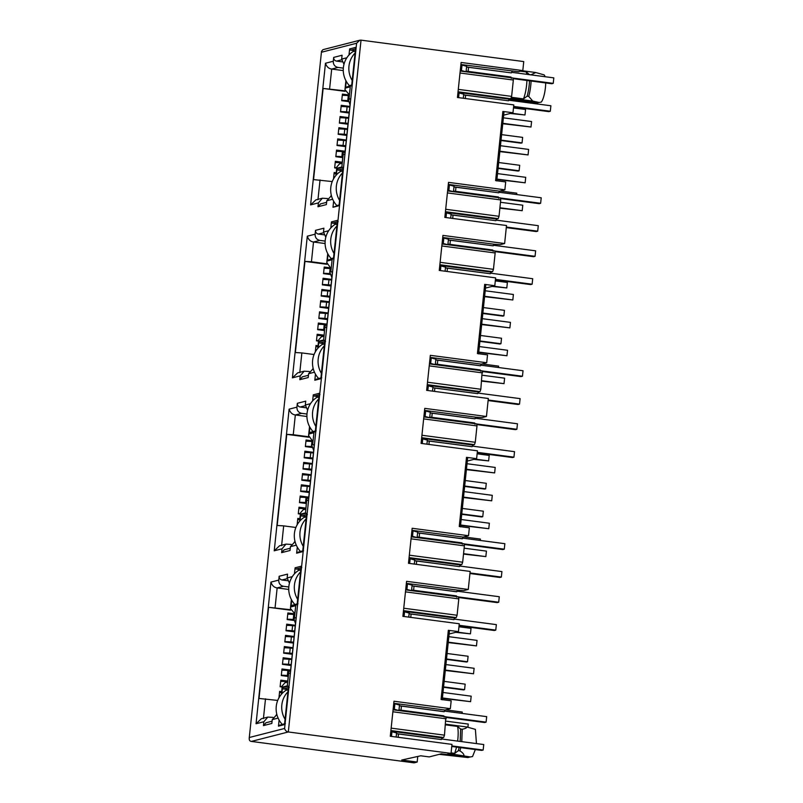 <?xml version="1.0" encoding="UTF-8"?>
<svg xmlns="http://www.w3.org/2000/svg" width="803" height="803" viewBox="0 0 803 803"><rect width="100%" height="100%" fill="white"/><g stroke="black" fill="none" stroke-linecap="round" stroke-linejoin="round"><path stroke-width="1.2" d="M445.565 724.858L457.549 726.434C458.272 729.716 458.362 734.062 457.82 739.463L457.63 741.099M511.471 97.304L523.506 98.889A17.756 4.537 -82.5 0 0 526.607 84.988A17.756 4.537 -82.5 0 0 526.919 80.471M526.728 74.308A17.756 4.537 -82.5 0 0 526.336 71.959L520.454 71.186M523.506 98.889L527.149 96.189A19.413 4.959 -82.5 0 0 529.177 85.158A19.413 4.959 -82.5 0 0 529.498 80.812M529.428 74.659A19.413 4.959 -82.5 0 0 529.418 74.579L526.336 71.959M460.179 741.44L460.631 729.054L457.549 726.434M461.765 741.651L462.227 729.265L460.631 729.054M396.501 733.651L441.329 739.553L396.491 733.721M399.422 705.827L444.069 711.709L444.972 710.033L450.342 708.658L393.982 701.23L390.298 736.261L451.979 744.381L451.035 753.385L446.619 754.519L441.299 753.816L429.224 756.908L420.722 755.794L401.751 760.029L417.169 762.057L417.751 756.546M409.098 613.803L453.926 619.635L454.649 618.009L456.265 617.597L457.088 615.249L458.804 598.887L458.443 596.84L405.686 589.894L458.443 596.84M412.029 585.909L456.666 591.791L457.58 590.115L406.368 583.369M414.669 560.765L459.497 566.597L460.219 564.971L461.835 564.559L462.658 562.21L464.375 545.849L464.074 543.792L411.256 536.836L464.024 543.802M417.6 532.871L462.247 538.753L463.15 537.077L468.52 535.701L412.16 528.274L408.476 563.304L470.156 571.435L468.269 589.442L463.853 590.566L457.58 590.115M427.276 440.847L472.104 446.679L472.826 445.053L474.443 444.641L475.266 442.292L476.982 425.931L476.681 423.884L423.864 416.928M431.783 417.309L432.215 413.224L474.844 418.835L475.757 417.159L424.546 410.423M434.503 391.392L434.855 388.08L477.675 393.641L478.397 392.015L480.013 391.603L480.836 389.254L482.201 370.845L429.434 363.9L482.201 370.845M435.778 359.925L480.425 365.797L481.328 364.12L486.698 362.745L430.338 355.327L426.654 390.358L488.334 398.479L486.447 416.486L482.031 417.62L475.757 417.159M346.234 81.284L345.591 87.366L351.634 85.821L355.669 47.387L349.636 48.933L348.994 55.005M351.704 85.148L345.591 87.366M349.636 48.933L350.58 50.177L355.307 50.8M333.626 201.192L332.994 207.284L339.027 205.739L343.062 167.305L337.029 168.851L336.387 174.913M339.097 205.066L332.994 207.284M337.029 168.851L337.973 170.085L342.71 170.708M328.056 254.23L327.413 260.323L333.456 258.777L337.491 220.343L331.458 221.889L330.816 227.952M327.413 260.323L333.526 258.104M331.458 221.889L332.402 223.124L337.13 223.746M309.878 427.196L309.235 433.279L315.278 431.733L319.313 393.299L313.28 394.845L312.638 400.878M309.235 433.279L310.42 432.315L316.161 430.85M313.28 394.845L314.224 396.08L318.952 396.702M315.459 374.148L314.816 380.241L320.849 378.695L324.884 340.261L318.851 341.807L318.219 347.84M321.732 377.811L315.991 379.277L314.816 380.241M318.851 341.807L319.795 343.042L324.532 343.664M291.7 600.142L291.057 606.225L297.1 604.679L301.135 566.245L295.102 567.791L294.46 573.834M297.983 603.796L292.242 605.271L291.057 606.225M295.102 567.791L296.046 569.036L300.774 569.658M297.281 547.104L296.638 553.187L302.671 551.641L306.706 513.207L300.673 514.753L300.041 520.796M303.554 550.758L297.813 552.233L296.638 553.187M300.673 514.753L301.617 515.998L306.355 516.62M451.035 753.385L288.317 731.965C286.49 731.704 285.256 730.539 284.583 728.472L249.392 737.485C248.9 739.834 249.552 741.149 251.359 741.42L414.077 762.85L417.169 762.057M325.095 243.53L313.511 242.004L311.434 261.778L326.781 263.796M311.434 261.778L304.949 261.397L326.861 264.287M331.057 267.951L324.231 267.058L323.539 273.642L330.445 274.556M331.669 279.394L323.057 278.26L322.364 284.844L330.977 285.978M330.495 290.596L321.883 289.461L321.19 296.046L329.802 297.18M329.32 301.798L320.698 300.663L320.006 307.248L328.628 308.382M328.136 312.989L319.524 311.855L318.831 318.45L327.443 319.584M326.048 324.071L318.349 323.057L317.657 329.652L324.472 330.545M323.99 335.162L317.165 334.259L316.472 340.853L318.52 341.114M318.038 345.732L315.991 345.461L315.298 352.045M331.077 267.7L330.394 267.61L331.107 267.419M496.756 180.936L504.023 111.758L502.869 111.436L495.602 180.615L505.709 181.94L504.876 189.799L448.516 182.371L444.832 217.402L506.512 225.523L504.625 243.53L442.935 235.409L439.261 270.44L495.622 277.868L494.799 285.717L485.082 288.207M494.799 285.717L484.691 284.382L485.845 284.704L478.578 353.892M348.622 101.6L341.717 100.696L342.409 94.102L349.235 95.005M349.847 106.438L341.235 105.303L340.542 111.888L349.154 113.032M348.673 117.639L340.06 116.505L339.368 123.09L347.98 124.224M347.498 128.841L338.876 127.707L338.183 134.292L346.806 135.426M346.314 140.043L337.702 138.909L337.009 145.494L345.621 146.628M344.226 151.125L336.527 150.111L335.835 156.695L342.65 157.599M342.168 162.206L335.343 161.313L334.65 167.897L336.698 168.168M336.216 172.775L334.168 172.504L333.496 178.928M345.039 91.331L323.127 88.45L344.959 90.839M343.272 70.584L331.689 69.058L329.611 88.822M332.241 181.568L313.551 179.591L323.127 88.45M342.068 61.841L336.527 61.118C334.61 60.667 333.657 59.432 333.687 57.404L333.285 61.239L325.476 63.246L310.59 204.895L318.389 202.898L322.334 198.231L327.494 198.532M343.333 68.135L338.023 67.432L331.689 69.058C328.708 68.667 326.64 66.729 325.476 63.246M508.961 99.994L527.451 102.433L536.755 103.085L538.984 102.463M442.222 699.794L449.489 630.616L448.335 630.295L441.068 699.473L451.176 700.798L450.342 708.658M486.447 416.486L424.757 408.366L421.083 443.397L477.444 450.814L476.621 458.664L466.513 457.339L467.667 457.66L460.4 526.838M466.513 457.339L459.246 526.517L469.353 527.852L468.52 535.701M484.691 284.382L477.424 353.571L487.531 354.896L486.698 362.745M504.625 243.53L500.209 244.664L493.935 244.212L442.724 237.467M294.721 613.602L290.425 608.463L291.519 599.811M292.322 576.624L287.143 577.949L287.544 574.115L279.153 576.263L278.751 580.097C278.701 583.49 280.277 585.548 283.489 586.29L288.799 586.993M288.739 589.442L277.155 587.916L283.489 586.29M290.425 609.698L268.593 607.309L290.505 610.19M277.708 700.427L259.018 698.449L268.593 607.309M272.96 717.39L267.8 717.089L261.366 718.735L256.057 723.754L263.856 721.756L267.8 717.089M281.682 691.634L279.635 691.363L278.942 697.958M287.635 681.064L280.809 680.171L280.117 686.756L282.164 687.027M289.692 669.983L281.994 668.969L281.301 675.554L288.116 676.457M291.78 658.902L283.168 657.767L282.475 664.352L291.087 665.486M292.965 647.7L284.342 646.566L283.65 653.15L292.272 654.284M294.139 636.498L285.517 635.364L284.834 641.948L293.446 643.083M295.313 625.296L286.701 624.162L286.009 630.746L294.621 631.891M294.089 620.458L287.183 619.555L287.875 612.96L294.701 613.863M291.589 659.524L289.05 659.283A8.321 0.823 -174 0 0 283.037 659.022M279.153 576.263C279.133 578.28 280.076 579.525 281.994 579.977L287.534 580.699M440.717 753.967L467.968 757.56L439.241 754.348M467.968 757.56L470.197 756.938M476.46 743.578L475.386 729.375L466.965 726.996L445.635 724.186M449.861 753.686L470.327 756.958L472.535 756.546L475.346 749.57M470.327 756.958L448.385 754.067M462.227 729.265C465.198 728.642 466.784 727.889 466.965 726.996M463.963 755.543C464.014 754.238 462.669 752.682 459.958 750.875L460.741 747.643M456.576 747.101L454.719 753.365L458.362 750.664L459.145 747.442M458.362 750.664L459.958 750.875M312.899 440.646L312.216 440.556L312.929 440.375M310.5 403.678L305.321 405.003L305.722 401.159L297.331 403.307L296.929 407.151L289.12 409.149L274.235 550.808L282.034 548.81L285.978 544.133L291.138 544.434M295.885 527.481L283.68 525.875L281.602 545.639M306.917 416.486L295.333 414.96L293.256 434.724L286.771 434.353L277.196 525.493L283.68 525.875M299.86 518.688L297.813 518.417L297.12 525.001M305.813 508.108L298.987 507.215L298.294 513.8L300.342 514.071M307.87 497.027L300.171 496.013L299.479 502.598L306.294 503.501M309.958 485.945L301.346 484.811L300.653 491.396L309.265 492.54M311.142 474.744L302.52 473.609L301.828 480.204L310.45 481.338M312.317 463.542L303.705 462.408L303.012 469.002L311.624 470.136M313.491 452.34L304.879 451.206L304.186 457.8L312.799 458.935M312.267 447.502L305.361 446.598L306.053 440.014L312.879 440.907M286.771 434.353L308.683 437.233M293.256 434.724L308.603 436.752M306.977 414.037L301.667 413.344L295.333 414.96C292.352 414.569 290.284 412.632 289.12 409.149M297.331 403.307C297.311 405.334 298.254 406.569 300.171 407.021L305.712 407.753M328.678 230.722L323.499 232.047L323.9 228.203L315.509 230.351L315.107 234.195L307.298 236.192L292.412 377.852L300.212 375.854L304.156 371.187L309.316 371.488M314.063 354.524L301.858 352.918L299.78 372.682M304.949 261.397L295.374 352.547L301.858 352.918M325.155 241.091L319.845 240.388L313.511 242.004C310.53 241.613 308.462 239.675 307.298 236.192M315.509 230.351C315.489 232.378 316.432 233.613 318.349 234.064L323.89 234.797M451.025 214.863L495.852 220.695L496.575 219.058L498.191 218.647L499.014 216.298L500.731 199.937L500.379 197.889L447.612 190.943M445.454 267.901L490.282 273.733L491.004 272.107L492.62 271.685L493.443 269.336L495.16 252.975L494.859 250.927L442.041 243.971L494.799 250.937M336.146 175.184L336.879 168.249L341.857 166.974L343.152 154.678L344.828 154.246L350.67 98.679L348.984 99.11L350.279 86.814L345.3 88.089L344.959 89.625L349.255 94.744M527.149 96.189L528.745 96.4A19.413 4.959 -82.5 0 0 531.094 81.023M531.024 74.87A19.413 4.959 -82.5 0 0 531.014 74.789L535.752 72.521L522.201 70.734M528.745 96.4L532.75 101.068L539.114 102.483L510.758 98.749M545.679 82.94A14.424 3.684 97.5 0 1 541.322 102.071L539.114 102.483M535.752 72.521L544.173 74.9A14.424 3.684 97.5 0 1 545.046 76.717M509.112 99.442L536.755 103.085M531.014 74.789L529.418 74.579M460.902 64.511L518.387 71.708L522.803 70.584L523.747 61.58L361.029 40.15L359.794 40.24L356.602 43.252L321.421 52.255L249.191 738.409L321.421 52.255M359.794 40.23L322.957 49.666L321.391 51.482M346.856 57.766L341.676 59.091L343.975 64.3M341.676 59.091L342.078 55.246L333.687 57.404M333.285 61.239C333.235 64.631 334.811 66.689 338.023 67.432M310.59 204.895L315.9 199.877L322.334 198.231M318.389 202.898L317.988 206.742L320.598 203.882M317.988 206.742L326.379 204.594L326.781 200.75L331.127 195.972M336.879 168.249L336.828 166.974L339.448 163.932L342.058 163.26M341.857 166.974L343.092 153.403L345.22 150.522M343.152 154.678L343.092 153.403M348.984 99.11L348.643 100.656L350.038 104.691M350.279 86.814L348.643 100.656M323.499 232.047L325.797 237.256M315.107 234.195C315.057 237.578 316.633 239.645 319.845 240.388M292.412 377.852L297.722 372.833L304.156 371.177M300.212 375.854L299.81 379.699L302.42 376.828M299.81 379.699L308.201 377.551L308.603 373.706L312.949 368.928M317.968 348.141L318.65 339.92L321.27 336.879L323.88 336.206M318.701 341.205L323.679 339.93L324.914 326.349L327.042 323.468M323.679 339.93L324.914 326.349M324.974 327.624L326.65 327.202L332.492 271.635L330.806 272.066L332.101 259.76L330.806 272.066M331.86 277.637L330.465 273.582M332.101 259.76L327.122 261.035L326.781 262.581L330.394 267.61M305.321 405.003L307.619 410.213M296.929 407.151C296.879 410.534 298.455 412.601 301.667 413.344M274.235 550.808L279.544 545.779L285.978 544.133M282.034 548.81L281.632 552.645L284.242 549.784M281.632 552.645L290.024 550.497L290.425 546.662L294.771 541.884M299.79 521.097L300.473 512.876L303.092 509.835L305.702 509.162M300.523 514.151L305.501 512.876L306.736 499.305L308.864 496.425M305.501 512.876L306.736 499.305M306.786 500.58L308.472 500.149L314.314 444.591L312.628 445.013L313.923 432.717L312.628 445.013M313.682 450.593L312.287 446.528M313.923 432.717L308.944 433.991L308.603 435.537L312.216 440.556M287.143 577.949L289.441 583.159M278.751 580.097L270.942 582.105C272.107 585.588 274.174 587.525 277.155 587.916L275.078 607.68M263.856 721.756L263.454 725.601L266.064 722.74M263.454 725.601L271.846 723.453L272.247 719.608L276.593 714.831M287.524 682.118L284.914 682.781L282.295 685.802L282.345 687.107L287.323 685.832L288.608 673.536L290.295 673.105L296.136 617.537L294.45 617.969L295.745 605.673L290.766 606.948M290.686 669.371L288.568 672.231L287.323 685.832M288.568 672.231L288.608 673.536M295.504 623.55L294.109 619.484L294.45 617.969M294.109 619.484L295.745 605.673M511.19 98.227L532.75 101.068M522.803 70.584L461.113 62.463L457.439 97.484L513.8 104.912L512.976 112.761L503.672 115.14M512.976 112.761L502.869 111.436M463.632 94.945L508.46 100.776L509.182 99.15L510.798 98.739L511.621 96.39L513.338 80.029L512.976 77.981L460.219 71.035L512.976 77.981M451.085 752.883L454.719 753.365M441.329 739.553L442.041 737.917L443.657 737.505L444.481 735.157L445.846 716.758L393.079 709.802L445.846 716.758M285.376 723.714L279.635 725.189L278.46 726.143L284.493 724.597L288.528 686.163L282.495 687.709L283.439 688.944L289.19 687.478M468.269 589.442L406.579 581.322L402.895 616.343L459.266 623.77L458.443 631.62L448.726 634.109M296.046 569.036L301.787 567.56M458.443 631.62L448.335 630.295M301.617 515.998L307.368 514.522M319.965 394.614L314.224 396.08M476.621 458.664L466.904 461.153M319.795 343.042L325.546 341.566M338.143 221.658L332.402 223.124M448.385 240.007L493.203 245.838L448.395 239.936M492.761 250.014L447.954 244.092L492.761 250.014L493.183 251.349M490.272 273.733L445.454 267.831M447.612 190.933L500.379 197.889M337.973 170.085L342.911 168.831M495.842 220.695L451.035 214.792M453.956 186.969L498.773 192.8L453.966 186.898M448.295 184.429L499.506 191.174L504.876 189.799M498.342 196.976L453.524 191.054L498.342 196.976L498.753 198.311M493.203 245.838L493.935 244.212M498.773 192.8L499.506 191.174M444.22 717.169L443.808 715.834L398.991 709.932M393.159 709.039L394.323 709.27L394.895 703.779L399.503 705.064L398.991 709.912L443.808 715.834M393.761 703.287L444.972 710.033M283.439 688.944L288.177 689.566M442.041 737.917L390.83 731.182M282.495 687.709L281.863 693.752M279.103 720.06L278.46 726.143M462.398 544.213L461.986 542.878L417.169 536.986M411.337 536.083L412.501 536.314L413.073 530.823L417.68 532.118L417.169 536.956L461.986 542.878M456.827 597.251L456.485 595.906L411.598 589.994L456.405 595.916M411.939 530.331L463.15 537.077M409.008 558.226L460.219 564.971M454.649 618.009L403.437 611.264M421.615 438.308L472.826 445.053M480.575 371.257L480.164 369.922L435.346 364.03L435.858 359.162L430.087 357.636M435.346 364.01L480.164 369.922M475.005 424.305L474.663 422.96L429.776 417.048L474.583 422.96M430.117 357.385L481.328 364.12M478.397 392.015L427.186 385.269M439.793 265.361L491.004 272.107M496.575 219.058L445.364 212.323M350.58 50.177L355.508 48.913M508.45 100.776L463.642 94.874M466.563 67.05L511.381 72.882L466.573 66.99M466.131 71.156L510.939 77.058L511.36 78.393M466.131 71.136L510.939 77.058M511.381 72.882L512.113 71.256M509.182 99.15L457.971 92.405M432.857 387.749L477.675 393.641M475.025 418.795L430.217 412.893M399.432 705.757L444.25 711.659M409.098 613.733L453.926 619.635M412.039 585.839L456.847 591.741M414.679 560.695L459.497 566.597M417.61 532.801L462.428 538.703M427.276 440.787L472.104 446.679M435.788 359.854L480.606 365.756M336.106 173.769A8.321 0.823 -174 0 0 334.038 173.759M500.49 202.276L522.783 205.207L522.201 210.697L499.908 207.766M499.867 208.168L522.201 210.697M513.488 107.913L525.563 109.499L524.981 114.99L510.236 113.464M349.154 95.708L348.291 95.627A8.321 0.823 -174 0 0 342.279 95.356M511.3 113.193L524.981 114.99M348.632 100.756L347.759 100.676A8.321 0.823 -174 0 0 341.747 100.405M344.417 101.048L348.612 101.158M503.391 117.82L531.576 121.534L531.004 127.025L502.808 123.311M502.768 123.722L531.004 127.025M343.242 112.249L349.215 112.52M349.255 112.129L346.585 111.878A8.321 0.823 -174 0 0 340.572 111.607M341.104 106.558A8.321 0.823 -174 0 1 347.117 106.829L349.787 107.08M500.189 190.994L516.771 193.182L516.62 194.547M335.212 162.557A8.321 0.823 -174 0 1 341.225 162.828L342.098 162.909M336.758 167.616A8.321 0.823 -174 0 0 334.68 167.616M501.624 134.633L522.633 137.393L522.05 142.884L520.996 143.155L501.002 140.525M501.042 140.123L522.05 142.884M342.058 123.451L348.03 123.722M348.07 123.331L345.41 123.08A8.321 0.823 -174 0 0 339.398 122.809M339.92 117.76A8.321 0.823 -174 0 1 345.932 118.021L348.602 118.272M496.906 179.501L525.132 182.813L496.947 179.099M497.529 173.609L525.714 177.322L525.132 182.813M338.535 157.047L342.7 157.157M342.74 156.756L341.877 156.675A8.321 0.823 -174 0 0 335.865 156.414M336.397 151.355A8.321 0.823 -174 0 1 342.409 151.626L343.684 151.747M499.837 151.606L528.063 154.919L499.878 151.205M500.46 145.714L528.645 149.428L528.063 154.919M340.884 134.653L346.856 134.924M346.896 134.533L344.226 134.282A8.321 0.823 -174 0 0 338.214 134.011M338.746 128.962A8.321 0.823 -174 0 1 344.758 129.223L347.428 129.474M498.071 168.419L518.065 171.049L519.119 170.778L519.702 165.288L498.693 162.517M498.111 168.008L519.119 170.778M339.709 145.855L345.681 146.126M345.722 145.724L343.052 145.473A8.321 0.823 -174 0 0 337.039 145.213M337.571 140.164A8.321 0.823 -174 0 1 343.584 140.425L346.254 140.676M355.077 53.048A22.193 21.34 75.6 0 0 352.186 80.491M351.714 85.048L349.425 85.64A22.193 21.34 75.6 0 1 353.009 51.593L355.287 51.011M513.187 78.092L553.237 83.361L553.809 77.871L511.802 72.34M513.639 106.428L550.306 111.256L548.83 111.637L513.579 106.99M508.871 100.234L550.878 105.765L550.306 111.256M463.281 98.257L463.712 94.192L457.941 92.666M460.3 70.262L466.061 71.788L466.643 66.298L460.872 64.772M553.237 83.361L551.761 83.743L513.348 78.684M342.469 172.966A22.193 21.34 75.6 0 0 339.589 200.409M339.107 204.966L336.828 205.548A22.193 21.34 75.6 0 1 340.402 171.511L342.69 170.929M500.58 198.01L540.63 203.279L541.212 197.789L499.195 192.258M506.352 227.048L537.699 231.174L536.233 231.545L506.302 227.61M496.264 220.152L538.281 225.683L537.699 231.174M450.674 218.175L451.105 214.1L445.334 212.584M447.693 190.181L453.464 191.696L454.036 186.206L448.265 184.69M540.63 203.279L539.164 203.661L500.751 198.602M324.292 345.912A22.193 21.34 75.6 0 0 321.411 373.365M320.929 377.922L318.65 378.504A22.193 21.34 75.6 0 1 322.224 344.467L324.512 343.875M482.402 370.956L522.452 376.236L523.034 370.745L481.017 365.204M488.174 399.994L519.521 404.12L518.055 404.501L488.124 400.556M478.086 393.099L520.103 398.629L519.521 404.12M432.496 391.121L432.927 387.056L427.156 385.53M429.515 363.127L435.286 364.652M522.452 376.236L520.986 376.607L482.573 371.548M306.114 518.868A22.193 21.34 75.6 0 0 303.233 546.311M302.751 550.868L300.473 551.46A22.193 21.34 75.6 0 1 304.046 517.413L306.334 516.831M464.224 543.912L504.274 549.182L504.856 543.691L462.839 538.161M469.996 572.951L501.343 577.076L499.878 577.457L469.946 573.513M459.908 566.055L501.925 571.585L501.343 577.076M414.318 564.077L414.749 560.012L408.978 558.486M413.073 530.823L411.909 530.592M504.274 549.182L502.808 549.563L464.395 544.504M412.501 536.314L417.108 537.608M287.936 691.825A22.193 21.34 75.6 0 0 285.055 719.267M284.573 723.824L282.295 724.406A22.193 21.34 75.6 0 1 285.868 690.369L288.147 689.787M446.046 716.868L486.096 722.138L486.678 716.647L444.661 711.117M451.818 745.907L483.165 750.032L481.7 750.404L451.768 746.469M441.73 739.011L483.747 744.542L483.165 750.032M396.14 737.034L396.572 732.958L390.8 731.443M394.895 703.779L393.731 703.548M486.096 722.138L484.631 722.519L446.217 717.46M394.323 709.27L398.93 710.555M336.899 226.004A22.193 21.34 75.6 0 0 334.008 253.447M333.536 258.004L331.248 258.586A22.193 21.34 75.6 0 1 334.831 224.549L337.109 223.967M495.009 251.048L535.059 256.318L535.631 250.827L493.624 245.296M495.461 279.384L532.128 284.212L530.653 284.583L495.401 279.946M490.693 273.191L532.7 278.721L532.128 284.212M445.103 271.213L445.535 267.138L439.763 265.622M442.122 243.219L447.883 244.734L448.465 239.244L442.694 237.728M535.059 256.318L533.583 256.699L495.17 251.64M318.721 398.95A22.193 21.34 75.6 0 0 315.83 426.403M315.358 430.96L313.07 431.542A22.193 21.34 75.6 0 1 316.653 397.505L318.932 396.913M476.831 423.994L516.881 429.274L517.453 423.783L475.446 418.253M477.283 452.34L513.95 457.168L512.475 457.539L477.223 452.902M472.515 446.137L514.522 451.667L513.95 457.168M426.925 444.159L427.357 440.094L421.585 438.568M423.944 416.175L429.705 417.69M429.776 417.048L430.288 412.2L424.516 410.684M516.881 429.274L515.406 429.645L476.992 424.586M300.543 571.907A22.193 21.34 75.6 0 0 297.652 599.349M297.18 603.906L294.892 604.498A22.193 21.34 75.6 0 1 298.475 570.451L300.754 569.869M458.654 596.95L498.703 602.22L499.275 596.729L457.268 591.199M459.105 625.286L495.772 630.114L494.297 630.496L459.045 625.848M454.337 619.093L496.344 624.624L495.772 630.114M408.747 617.116L409.179 613.05L403.407 611.525M405.766 589.121L411.527 590.647M411.598 589.994L412.11 585.156L406.338 583.63M498.703 602.22L497.228 602.601L458.814 597.542M317.928 346.715A8.321 0.823 -174 0 0 315.86 346.715M482.312 375.232L504.605 378.163L504.023 383.653L481.73 380.722M481.69 381.124L504.023 383.653M495.31 280.869L507.386 282.455L506.803 287.946L492.058 286.42M330.977 268.654L330.113 268.573A8.321 0.823 -174 0 0 324.101 268.312M493.122 286.149L506.803 287.946M330.455 273.713L329.581 273.632A8.321 0.823 -174 0 0 323.569 273.361M326.239 274.004L330.434 274.104M485.213 290.776L513.398 294.49L512.826 299.981L484.631 296.267M484.59 296.668L512.826 299.981M325.064 285.206L331.037 285.477M331.077 285.075L328.407 284.824A8.321 0.823 -174 0 0 322.394 284.563M322.926 279.514A8.321 0.823 -174 0 1 328.939 279.775L331.609 280.026M482.011 363.95L498.593 366.128L498.442 367.503M317.034 335.513A8.321 0.823 -174 0 1 323.047 335.784L323.92 335.865M318.58 340.572A8.321 0.823 -174 0 0 316.502 340.562M483.446 307.579L504.455 310.349L503.872 315.84L502.819 316.111L482.824 313.481M482.864 313.07L503.872 315.84M323.88 296.397L329.852 296.678M329.892 296.277L327.222 296.026A8.321 0.823 -174 0 0 321.22 295.765M321.742 290.706A8.321 0.823 -174 0 1 327.754 290.977L330.424 291.228M478.729 352.457L506.954 355.759L478.769 352.055M479.351 346.565L507.536 350.269L506.954 355.759M320.357 330.003L324.522 330.103M324.563 329.712L323.699 329.631A8.321 0.823 -174 0 0 317.687 329.36M318.219 324.312A8.321 0.823 -174 0 1 324.231 324.583L325.506 324.703M481.659 324.563L509.885 327.875L481.7 324.161M482.282 318.671L510.467 322.384L509.885 327.875M322.706 307.599L328.678 307.88M328.718 307.479L326.048 307.228A8.321 0.823 -174 0 0 320.036 306.967M320.568 301.908A8.321 0.823 -174 0 1 326.58 302.179L329.25 302.43M479.893 341.365L499.888 344.005L500.942 343.734L501.524 338.244L480.515 335.473M479.933 340.964L500.942 343.734M321.531 318.801L327.504 319.072M327.544 318.681L324.874 318.43A8.321 0.823 -174 0 0 318.861 318.159M319.393 313.11A8.321 0.823 -174 0 1 325.406 313.381L328.076 313.632M299.75 519.671A8.321 0.823 -174 0 0 297.682 519.671M464.134 548.178L486.427 551.119L485.845 556.609L463.552 553.668M463.512 554.08L485.845 556.609M477.133 453.815L489.208 455.411L488.625 460.902L473.88 459.366M312.799 441.61L311.935 441.53A8.321 0.823 -174 0 0 305.923 441.259M474.944 459.095L488.625 460.902M312.277 446.659L311.403 446.578A8.321 0.823 -174 0 0 305.391 446.317M308.061 446.95L312.257 447.06M467.035 463.732L495.22 467.436L494.638 472.927L466.453 469.223M466.413 469.625L494.638 472.927M306.887 458.152L312.859 458.423M312.899 458.031L310.229 457.78A8.321 0.823 -174 0 0 304.217 457.519M304.749 452.46A8.321 0.823 -174 0 1 310.761 452.731L313.431 452.982M463.833 536.906L480.415 539.084L480.264 540.459M298.857 508.47A8.321 0.823 -174 0 1 304.869 508.731L305.742 508.811M300.402 513.519A8.321 0.823 -174 0 0 298.325 513.519M465.268 480.535L486.277 483.306L485.695 488.796L484.641 489.067L464.646 486.427M464.686 486.026L485.695 488.796M305.702 469.353L311.674 469.625M311.715 469.233L309.045 468.982A8.321 0.823 -174 0 0 303.032 468.711M303.564 463.662A8.321 0.823 -174 0 1 309.577 463.933L312.247 464.184M460.551 525.413L488.776 528.715L460.591 525.001M461.173 519.511L489.358 523.225L488.776 528.715M302.179 502.959L306.344 503.059M306.385 502.668L305.521 502.588A8.321 0.823 -174 0 0 299.509 502.317M300.041 497.268A8.321 0.823 -174 0 1 306.053 497.529L307.328 497.649M463.482 497.519L491.707 500.821L463.522 497.107M464.104 491.617L492.289 495.331L491.707 500.821M304.528 480.555L310.5 480.826M310.54 480.435L307.87 480.184A8.321 0.823 -174 0 0 301.858 479.913M302.39 474.864A8.321 0.823 -174 0 1 308.402 475.135L311.072 475.386M461.715 514.321L481.71 516.951L482.764 516.68L483.346 511.19L462.337 508.429M461.755 513.92L482.764 516.68M303.353 491.757L309.326 492.028M309.366 491.637L306.696 491.386A8.321 0.823 -174 0 0 300.683 491.115M301.215 486.066A8.321 0.823 -174 0 1 307.228 486.337L309.898 486.588M281.572 692.628A8.321 0.823 -174 0 0 279.504 692.618M445.956 721.134L468.249 724.065L467.918 727.187M458.955 626.772L471.03 628.358L470.448 633.848L455.702 632.322M294.621 614.566L293.757 614.486A8.321 0.823 -174 0 0 287.745 614.215M456.766 632.051L470.448 633.848M294.099 619.615L293.225 619.535A8.321 0.823 -174 0 0 287.213 619.264M289.883 619.906L294.079 620.016M448.857 636.679L477.042 640.392L476.46 645.883L448.275 642.169M448.235 642.581L476.46 645.883M288.709 631.108L294.681 631.379M294.721 630.987L292.051 630.736A8.321 0.823 -174 0 0 286.039 630.465M286.571 625.417A8.321 0.823 -174 0 1 292.583 625.688L295.253 625.938M445.655 709.852L462.237 712.04L462.086 713.405M280.679 681.416A8.321 0.823 -174 0 1 286.691 681.687L287.564 681.767M282.224 686.475A8.321 0.823 -174 0 0 280.147 686.475M447.09 653.491L468.099 656.252L467.517 661.742L466.463 662.013L446.468 659.383M446.508 658.982L467.517 661.742M287.524 642.31L293.496 642.581M293.537 642.189L290.867 641.938A8.321 0.823 -174 0 0 284.854 641.667M285.386 636.618A8.321 0.823 -174 0 1 291.399 636.879L294.069 637.13M442.373 698.359L470.598 701.671L442.413 697.958M442.995 692.467L471.18 696.181L470.598 701.671M284.001 675.905L288.167 676.016M288.207 675.624L287.344 675.534A8.321 0.823 -174 0 0 281.331 675.273M281.863 670.214A8.321 0.823 -174 0 1 287.875 670.485L289.14 670.605M445.304 670.465L473.529 673.777L445.344 670.063M445.926 664.573L474.111 668.287L473.529 673.777M286.35 653.512L292.322 653.783M292.362 653.391L289.692 653.14A8.321 0.823 -174 0 0 283.68 652.869M284.212 647.82A8.321 0.823 -174 0 1 290.224 648.081L292.894 648.332M443.537 687.278L463.532 689.907L464.586 689.636L465.168 684.146L444.159 681.376M443.577 686.866L464.586 689.636M285.175 664.713L291.148 664.984M291.188 664.583L288.518 664.342A8.321 0.823 -174 0 0 282.505 664.071M320.036 179.962L317.958 199.726M265.502 698.821L263.424 718.585M287.113 578.662L281.994 579.977M305.291 405.706L300.171 407.021M323.468 232.76L318.349 234.064M500.731 199.937L447.401 192.921M499.014 216.298L445.685 209.282M440.114 262.32L493.443 269.336M441.831 245.959L495.16 252.975M341.646 59.803L336.527 61.118M251.359 741.42L288.317 731.965L361.029 40.15M284.583 728.472L356.602 43.252M326.781 200.75L332.653 199.254M349.285 94.473L348.572 94.654M345.3 88.089L346.053 80.952M308.603 373.706L314.475 372.201M327.122 261.035L327.875 253.909M290.425 546.662L296.297 545.157M308.944 433.991L309.697 426.855M270.942 582.105L256.057 723.754M272.247 719.608L278.119 718.113M281.612 694.043L282.345 687.107M294.039 613.512L294.751 613.331M513.338 80.029L460.009 73.003M511.621 96.39L458.292 89.364M444.481 735.157L391.151 728.14M446.197 718.795L392.868 711.779M443.657 737.505L390.9 730.559M456.265 617.597L403.497 610.641M457.088 615.249L403.758 608.222M458.804 598.887L405.475 591.861M409.329 555.184L462.658 562.21M411.046 538.823L464.375 545.849M409.078 557.603L461.835 564.559M421.675 437.695L474.443 444.641M421.936 435.266L475.266 442.292M423.653 418.905L476.982 425.931M423.864 416.938L476.621 423.884M480.836 389.254L427.507 382.228M482.553 372.893L429.224 365.867M480.013 391.603L427.256 384.657M439.853 264.739L492.62 271.685M498.191 218.647L445.434 211.701M510.798 98.739L458.031 91.783M348.291 95.627L347.759 100.676M347.117 106.829L346.585 111.878M341.225 162.828L341.155 163.491M345.932 118.021L345.41 123.08M342.409 151.626L341.877 156.675M344.758 129.223L344.226 134.282M343.584 140.425L343.052 145.473M468.139 71.407L468.571 67.322M465.288 98.518L465.64 95.206M458.603 97.645L459.105 92.897M461.454 70.493L462.036 65.003M455.532 191.315L455.963 187.229M452.681 218.436L453.033 215.124M446.006 217.553L446.498 212.815M448.857 190.411L449.429 184.921M437.354 364.271L437.786 360.186M427.828 390.509L428.32 385.761M430.679 363.368L431.251 357.877M419.176 537.227L419.608 533.142M416.325 564.338L416.677 561.026M409.65 563.465L410.142 558.717M400.998 710.173L401.43 706.088M398.147 737.295L398.499 733.982M391.462 736.411L391.964 731.674M449.961 244.353L450.393 240.268M447.11 271.474L447.462 268.162M440.425 270.591L440.927 265.853M443.276 243.45L443.858 237.959M428.932 444.43L429.284 441.118M422.248 443.547L422.749 438.799M425.098 416.406L425.68 410.915M413.605 590.265L414.037 586.18M410.755 617.387L411.106 614.064M404.07 616.503L404.571 611.756M406.92 589.352L407.502 583.861M330.113 268.573L329.581 273.632M328.939 279.775L328.407 284.824M323.047 335.784L322.977 336.437M327.754 290.977L327.222 296.026M324.231 324.583L323.699 329.631M326.58 302.179L326.048 307.228M325.406 313.381L324.874 318.43M311.935 441.53L311.403 446.578M310.761 452.731L310.229 457.78M304.869 508.731L304.799 509.393M309.577 463.933L309.045 468.982M306.053 497.529L305.521 502.588M308.402 475.135L307.87 480.184M307.228 486.337L306.696 491.386M293.757 614.486L293.225 619.535M292.583 625.688L292.051 630.736M286.691 681.687L286.621 682.349M291.399 636.879L290.867 641.938M287.875 670.485L287.344 675.534M290.224 648.081L289.692 653.14M289.05 659.283L288.518 664.342M326.62 202.336L320.357 203.942M331.458 195.892L330.726 196.073M336.828 166.974L335.935 175.435M345.892 80.661L344.959 89.625M308.442 375.292L302.179 376.888M313.28 368.838L312.548 369.029M318.65 339.92L317.757 348.382M327.714 253.618L326.771 262.581M290.264 548.238L284.001 549.844M295.102 541.794L294.37 541.985M300.473 512.876L299.579 521.338M309.536 426.564L308.593 435.537M272.087 721.194L265.823 722.8M276.925 714.75L276.192 714.931M282.295 685.802L281.401 694.294M291.359 599.52L290.425 608.463"/></g></svg>

